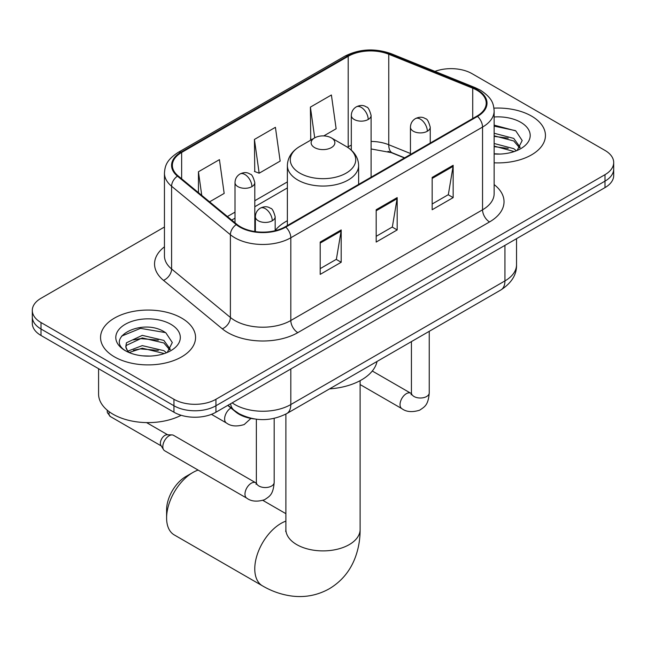 <?xml version="1.0" encoding="UTF-8"?>
<svg xmlns="http://www.w3.org/2000/svg" width="646" height="646" viewBox="0 0 646 646"><rect width="100%" height="100%" fill="white"/><g stroke="black" fill="none" stroke-linecap="round" stroke-linejoin="round"><path stroke-width="0.97" d="M287.373 220.722A52.447 30.281 0 0 0 275.164 230.525M404.436 157.947L389.667 151.98A39.584 22.852 0 0 0 388.02 151.35M254.492 418.955A29.692 17.143 180 0 1 235.717 411.946L227.763 405.397M164.447 227.021L40.997 298.29A29.692 17.143 0 0 0 32.3 310.411L32.3 323.339A29.692 17.143 0 0 0 40.997 335.46L173.952 412.221A29.692 17.143 0 0 0 215.934 412.221L605.003 187.598A29.692 17.143 0 0 0 613.7 175.478L613.7 169.01A29.692 17.143 0 0 1 605.003 181.13A29.692 17.143 0 0 0 613.7 169.01L613.7 162.55A29.692 17.143 0 0 0 605.003 150.429L472.048 73.668A29.692 17.143 0 0 0 434.944 71.391M32.3 310.411A29.692 17.143 0 0 0 40.997 322.532L173.952 399.293A29.692 17.143 0 0 0 215.934 399.293L215.934 405.761L605.003 181.13L215.934 405.761A29.692 17.143 0 0 1 173.952 405.761A29.692 17.143 0 0 0 215.934 405.761L215.934 412.221M40.997 322.532L40.997 329L173.952 405.761L40.997 329A29.692 17.143 0 0 1 32.3 316.879A29.692 17.143 0 0 0 40.997 329L40.997 335.46M531.529 116.086A47.505 27.423 0 0 0 493.948 108.148A47.505 27.423 0 0 1 531.529 116.086A47.505 27.423 0 0 1 545.442 135.482A47.505 27.423 0 0 0 531.529 116.086M181.647 318.09A47.505 27.423 0 0 0 129.878 312.147A47.505 27.423 0 0 0 100.558 337.478A47.505 27.423 0 0 0 114.471 356.875A47.505 27.423 0 0 0 166.24 362.818A47.505 27.423 0 0 0 195.56 337.478A47.505 27.423 0 0 0 181.647 318.09A47.505 27.423 0 0 0 129.878 312.147A47.505 27.423 0 0 0 100.558 337.478A47.505 27.423 0 0 0 114.471 356.875A47.505 27.423 0 0 0 166.24 362.818A47.505 27.423 0 0 0 195.56 337.478A47.505 27.423 0 0 0 181.647 318.09M476.95 90.23A31.67 18.282 180 0 1 486.22 103.158A31.67 18.282 180 0 1 476.95 116.086L285.209 226.786A31.67 18.282 180 0 1 236.88 224.34L178.086 175.865A31.67 18.282 180 0 1 172.361 165.384A31.67 18.282 180 0 1 181.639 152.456L348.202 56.291A31.67 18.282 180 0 1 388.755 54.24L472.719 88.179A31.67 18.282 180 0 1 476.95 90.23M477.507 89.907A32.462 18.742 0 0 0 473.171 87.808L389.215 53.868A32.462 18.742 0 0 0 347.645 55.968L181.074 152.133A32.462 18.742 0 0 0 177.44 176.132L236.234 224.606A32.462 18.742 0 0 0 285.774 227.109L477.507 116.409A32.462 18.742 0 0 0 477.507 89.907M320.198 242.056L320.198 274.38L341.193 262.26L341.193 229.936L320.198 242.056M320.198 268.639L336.372 259.304L341.112 231.01A7.914 4.57 -120 0 0 341.193 229.936M336.227 259.393L341.193 262.26M432.166 177.416L432.166 209.732L453.153 197.619L453.153 165.295L432.166 177.416M432.166 203.999L448.332 194.664L453.072 166.369A7.914 4.57 -120 0 0 453.153 165.295M448.187 194.745L453.153 197.619M376.182 209.732L376.182 242.056L397.177 229.936L397.177 197.611L376.182 209.732M376.182 236.323L392.348 226.988L397.088 198.685A7.914 4.57 -120 0 0 397.177 197.611M392.211 227.069L397.177 229.936M494.142 162.816A47.505 27.423 0 0 0 545.442 135.482A47.505 27.423 0 0 1 494.142 162.816M215.934 399.293L605.003 174.67A29.692 17.143 0 0 0 613.7 162.55M323.767 135.91L336.138 128.772L331.398 94.994L310.403 107.115L310.742 139.245M209.579 201.835L224.17 193.412L219.438 159.643L198.443 171.755L198.443 192.645M254.427 139.439L259.159 173.209L280.154 161.088L275.414 127.319L254.427 139.439L254.758 171.561M259.159 173.209L254.427 171.44M311.679 139.593L310.403 139.116M310.403 107.115L314.715 137.84M198.443 171.755L201.754 195.383M494.142 153.764L500.036 154.063M494.142 143.501L513.756 148.669L516.372 150.768M494.142 146.069L514.224 151.56M494.142 133.246L513.756 138.406L520.175 147.288M494.142 135.805L513.756 140.973L519.675 147.95M494.142 153.974A32.26 18.629 0 0 0 520.757 148.653A32.26 18.629 0 0 0 520.757 122.312A32.26 18.629 0 0 0 494.142 116.983M517.131 150.453L522.186 140.529L515.799 130.896L494.142 125.13M494.142 126.123L515.363 130.605M494.142 136.387L508.216 138.147M494.142 146.65L508.216 148.41M166.603 517.955L166.603 509.872A27.213 15.714 -60 0 1 185.846 476.546L192.847 472.509A37.113 21.423 120 0 0 166.603 517.955A37.113 21.423 120 0 0 174.291 534.945L262.462 585.849A37.113 21.423 -60 0 1 256.769 556.109A37.113 21.423 -60 0 1 281.018 523.405A37.113 21.423 -60 0 1 285.887 521.12M314.602 147.595A11.878 6.856 0 0 0 331.398 147.595A11.878 6.856 0 0 0 331.398 137.905L346.143 146.416A32.728 18.895 0 0 1 346.143 173.136A32.728 18.895 0 0 1 299.857 173.136A32.728 18.895 0 0 1 299.857 146.416C291.798 151.204 287.64 157.559 287.373 165.489A35.627 20.567 0 0 0 297.806 180.032A35.627 20.567 0 0 0 336.631 184.49A35.627 20.567 0 0 0 358.627 165.489C358.36 157.559 354.202 151.204 346.143 146.416L331.398 137.905A11.878 6.856 0 0 0 314.602 137.905A11.878 6.856 0 0 0 314.602 147.595M329.541 388.884A54.426 31.428 0 0 0 377.038 361.461M198.12 470.078A37.113 21.423 120 0 0 192.847 472.509L185.846 476.546M162.824 446.685A8.907 5.144 -60 0 1 169.123 435.775A8.907 5.144 -60 0 1 172.062 434.92A8.907 5.144 -60 0 1 173.572 435.339L255.727 482.772A8.907 5.144 -60 0 0 251.674 482.998A8.907 5.144 -60 0 0 251.278 483.208A8.907 5.144 -60 0 0 245.456 491.057A8.907 5.144 -60 0 0 246.82 498.195L164.665 450.763A8.907 5.144 -60 0 1 163.551 449.664A8.907 5.144 -60 0 1 162.824 446.685M163.551 449.664L160.902 445.401A6.436 3.714 -60 0 1 160.378 443.253A6.436 3.714 -60 0 1 164.924 435.372A6.436 3.714 -60 0 1 167.048 434.758L172.062 434.92M98.58 368.704L98.58 394.044A49.484 28.569 0 0 0 113.074 414.248A49.484 28.569 0 0 0 181.155 415.281M142.693 355.849L150.155 356.067M127.868 351.117L142.273 345.618L163.874 350.673L166.49 352.773M129.192 352.498L142.273 348.186L164.342 353.564M128.094 352.11L125.776 346.692A22.368 12.912 0 0 0 129.394 352.676M125.776 346.692L126.454 342.776L142.273 335.363L163.874 340.41L170.294 349.284M125.833 347.007L126.454 345.344L142.273 337.923L163.874 342.978L169.793 349.954M167.249 352.45L172.304 342.533L165.917 332.9C143.283 316.629 103.053 338.068 126.285 351.214L126.398 351.287M170.875 324.308A32.26 18.629 0 0 0 125.243 324.308A32.26 18.629 0 0 0 125.243 350.649A32.26 18.629 0 0 0 170.875 350.649A32.26 18.629 0 0 0 170.875 324.308M121.569 336.13L140.513 328.362L165.481 332.601M133.399 339.909L140.513 338.617L158.335 340.151M133.399 350.172L140.513 348.88L158.335 350.415M235.717 411.526L235.717 411.946M232.172 402.854A39.584 22.852 0 0 0 234.829 404.549A39.584 22.852 0 0 0 290.813 404.549L504.938 280.921A39.584 22.852 0 0 0 516.534 264.763C516.824 274.582 511.592 282.988 500.836 289.981L286.711 413.61A19.792 11.426 60 0 0 290.813 404.549L290.813 368.995M504.938 245.367L504.938 280.921A19.792 11.426 60 0 1 500.836 289.981M230.565 403.774A19.792 13.235 129.5 0 0 234.014 410.21L228.006 405.252M605.003 187.598L605.003 174.67M173.952 412.221L173.952 399.293M494.142 184.594A49.484 28.569 180 0 1 489.547 221.933L297.806 332.633A9.9 5.717 60 0 1 290.813 320.513L482.546 209.813A39.584 22.852 0 0 0 494.142 193.655L494.142 110.918A39.584 22.852 180 0 1 482.546 127.076A9.9 5.717 -120 0 0 477.507 116.409M297.806 332.633A49.484 28.569 180 0 1 227.836 332.633A49.484 28.569 180 0 1 222.289 328.822L163.495 280.348A49.484 28.569 180 0 1 164.447 246.82M234.829 320.513A39.584 22.852 0 0 0 290.813 320.513L290.813 237.768A39.584 22.852 180 0 1 230.396 234.724L171.602 186.25A39.584 22.852 180 0 1 164.447 173.136L164.447 255.881A39.584 22.852 0 0 0 171.602 268.986L230.396 317.461A39.584 22.852 0 0 0 234.829 320.513M494.142 110.918C493.504 104.111 492.874 98.458 480.495 90.222L475.295 87.703A9.9 4.635 112 0 0 473.171 87.808M475.295 87.703L391.331 53.755C374.938 47.957 359.378 48.797 344.657 56.283A9.9 5.717 60 0 1 347.645 55.968M181.074 152.133A9.9 5.717 -120 0 0 178.086 152.448C166.087 160.321 164.996 166.24 164.447 173.136M177.44 176.132A9.9 6.621 129.5 0 0 171.602 186.25L171.602 268.986A9.9 6.621 -50.5 0 1 163.495 280.348M391.331 53.755A9.9 4.635 112 0 0 389.215 53.868M236.234 224.606A9.9 6.621 129.5 0 0 230.396 234.724L230.396 317.461A9.9 6.621 -50.5 0 1 222.289 328.822M285.774 227.109A9.9 5.717 60 0 1 290.813 237.768L482.546 127.076L482.546 209.813A9.9 5.717 60 0 0 489.547 221.933M181.639 152.456L181.639 178.797M472.719 88.179L472.719 118.525M388.755 54.24L388.755 144.736A31.67 18.282 0 0 0 371.103 141.434M410.444 153.506L388.755 144.736A17.813 8.341 -68 0 0 392.3 152.827L371.103 148.96M351.311 145.213A31.67 18.282 0 0 0 348.202 146.787L347.459 147.215M348.202 56.291L348.202 146.787A17.813 10.288 60 0 1 348.178 147.692M287.373 181.906L254.807 200.712M235.007 212.138L227.4 216.531M376.182 210.757L397.088 198.685M432.166 178.441L453.072 166.369M320.198 243.082L341.112 231.01M360.113 380.672L360.113 529.47A37.113 21.423 180 0 1 349.244 544.618A37.113 21.423 180 0 1 296.756 544.618A37.113 21.423 180 0 1 285.887 529.47L285.726 531.593M427.337 131.235A9.9 5.717 0 0 0 430.236 127.197C428.661 121.472 427.103 118.67 425.536 118.775C422.67 116.756 419.286 116.708 415.386 118.63A9.9 5.717 60 0 1 420.336 119.114A9.9 5.717 -120 0 1 427.337 131.235A9.9 5.717 0 0 1 413.343 131.235A9.9 5.717 0 0 1 410.444 127.197C410.59 123.443 412.237 120.592 415.386 118.63M360.113 384.548L401.885 408.668A8.907 5.144 -60 0 1 400.52 401.529A8.907 5.144 -60 0 1 406.342 393.68A8.907 5.144 -60 0 1 406.738 393.471A8.907 5.144 -60 0 1 410.791 393.244L372.29 371.014M411.147 394.795L411.429 392.873A8.907 5.144 -0 0 0 414.038 396.507A8.907 5.144 -0 0 0 426.231 396.733A8.907 5.144 -0 0 0 429.243 392.873C428.233 405.43 424.608 406.778 419.634 410.202C412.188 412.471 406.277 411.954 401.885 408.668M272.265 220.762A9.9 5.717 0 0 0 275.164 216.725C273.597 211 272.031 208.198 270.472 208.303C267.606 206.284 264.222 206.236 260.322 208.157A9.9 5.717 60 0 1 265.272 208.642A9.9 5.717 -120 0 1 272.265 220.762A9.9 5.717 0 0 1 258.271 220.762A9.9 5.717 0 0 1 255.372 216.725C255.525 212.97 257.173 210.12 260.322 208.157M256.074 484.322L256.365 482.4A8.907 5.144 -0 0 0 258.973 486.034A8.907 5.144 -0 0 0 271.159 486.26A8.907 5.144 -0 0 0 274.179 482.4C273.161 494.957 269.543 496.306 264.569 499.729C257.124 501.999 251.205 501.482 246.82 498.195M161.225 445.918L110.345 416.541A6.436 3.714 -60 0 1 109.255 411.768M368.204 119.478A9.9 5.717 0 0 0 371.103 115.44C369.536 109.715 367.97 106.913 366.403 107.018C363.545 104.999 360.161 104.951 356.261 106.873A9.9 5.717 60 0 1 361.211 107.357A9.9 5.717 -120 0 1 368.204 119.478A9.9 5.717 0 0 1 354.21 119.478A9.9 5.717 0 0 1 351.311 115.44C351.456 111.685 353.112 108.835 356.261 106.873M251.908 186.629A9.9 5.717 0 0 0 254.807 182.584C253.232 176.867 251.665 174.057 250.107 174.162C247.24 172.143 243.857 172.094 239.957 174.016A9.9 5.717 60 0 1 244.907 174.509A9.9 5.717 -120 0 1 251.908 186.629A9.9 5.717 0 0 1 237.906 186.629A9.9 5.717 0 0 1 235.007 182.584C235.16 178.837 236.807 175.978 239.957 174.016M250.914 418.43L244.204 424.543C236.759 426.812 230.848 426.295 226.455 423.009A8.907 5.144 -60 0 1 224.614 418.931A8.907 5.144 -60 0 1 230.937 408.006M286.711 413.61C270.787 421.612 254.855 421.612 238.931 413.61L234.014 410.21M516.534 264.763L516.534 238.673M344.657 56.283L178.086 152.448M287.373 187.929L254.807 206.736M235.007 218.162L231.704 220.068M404.654 157.826L392.3 152.827M360.113 529.47C360.169 540.04 358.288 550.053 354.476 559.493C349.292 572.073 340.886 581.836 329.258 588.789C317.42 595.378 304.767 597.776 291.281 595.975C281.196 594.562 271.586 591.187 262.462 585.849M358.627 184.401L358.627 165.489M287.373 225.535L287.373 165.489M314.602 137.905L299.857 146.416M285.887 513.675L262.914 500.408M285.887 414.07L285.887 529.47M411.405 393.559L410.791 393.244M429.243 331.317L429.243 392.873M430.236 143.057L430.236 127.197M411.429 341.605L411.429 392.873M410.444 154.483L410.444 127.197M256.333 483.087L255.727 482.772M274.179 418.382L274.179 482.4M275.164 230.695L275.164 216.725M256.365 419.222L256.365 482.4M255.372 231.623L255.372 216.725M146.561 422.597L167.653 434.774M110.345 416.541L107.341 412.6L107.179 410.137M371.103 177.198L371.103 115.44M351.311 150.147L351.311 115.44M254.807 231.543L254.807 182.584M226.455 423.009L211.452 414.344M235.007 222.797L235.007 182.584"/></g></svg>
